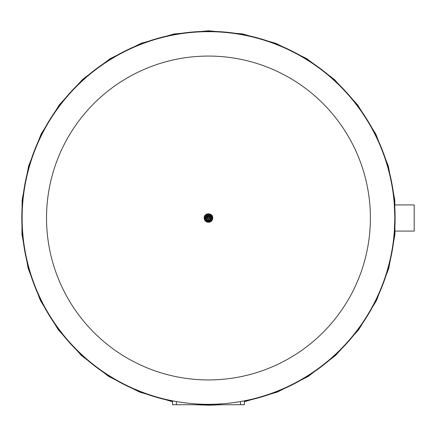 <?xml version="1.0" encoding="UTF-8"?>
<svg xmlns="http://www.w3.org/2000/svg" width="436" height="436" viewBox="0 0 436 436"><rect width="100%" height="100%" fill="white"/><g stroke="black" fill="none" stroke-linecap="round" stroke-linejoin="round"><path stroke-width="0.65" d="M244.394 401.164A186.657 186.657 0 0 0 208.457 31.343A186.657 186.657 0 0 0 172.52 401.164M395.207 204.92L414.2 204.92L414.2 231.08L395.207 231.08M394.727 213.079L394.689 211.918M394.558 208.653L394.526 208.021M394.727 222.921L394.689 224.082M394.558 227.347L394.526 227.979M394.793 217.548L394.793 218A186.33 186.33 0 0 0 208.457 31.67A186.33 186.33 0 0 0 22.127 218A186.33 186.33 0 0 0 208.457 404.33A186.33 186.33 0 0 0 394.793 218A186.33 186.33 0 0 0 208.457 31.67A186.33 186.33 0 0 0 22.127 218A186.33 186.33 0 0 0 208.457 404.33A186.33 186.33 0 0 0 394.793 218L394.793 218.452M394.782 219.744L394.329 231.08M394.782 216.256L394.329 204.92M172.52 404.722L172.52 400.831L172.52 404.722L244.394 404.722L244.394 400.831L240.514 401.556L244.394 400.831M172.52 400.831L176.4 401.556L172.52 400.831M208.457 56.07A161.93 161.93 0 0 1 370.393 218A161.93 161.93 0 0 1 208.457 379.93A161.93 161.93 0 0 1 46.527 218A161.93 161.93 0 0 1 208.457 56.07A161.93 161.93 0 0 1 370.393 218M46.527 218A161.93 161.93 0 0 0 208.457 379.93M207.732 218A0.725 0.725 0 0 0 208.457 218.725A0.725 0.725 0 0 0 209.182 218A0.725 0.725 0 0 0 208.457 217.275A0.725 0.725 0 0 0 207.732 218M212.73 218C212.991 212.49 203.923 212.49 204.19 218A4.273 4.273 0 0 0 208.457 222.273A4.273 4.273 0 0 0 212.73 218M212.218 218A3.761 3.761 0 0 0 208.457 214.24A3.761 3.761 0 0 0 204.697 218A3.761 3.761 0 0 0 208.457 221.761A3.761 3.761 0 0 0 212.218 218M204.953 218A3.51 3.51 0 0 1 208.457 214.49A3.51 3.51 0 0 1 211.967 218A3.51 3.51 0 0 1 208.457 221.51A3.51 3.51 0 0 1 204.953 218M205.656 218C205.836 219.69 206.768 220.627 208.457 220.801C210.147 220.627 211.084 219.69 211.264 218C211.084 216.31 210.147 215.373 208.457 215.199C206.768 215.373 205.836 216.31 205.656 218M208.457 215.591A2.409 2.409 0 0 0 206.048 218A2.409 2.409 0 0 0 208.457 220.409A2.409 2.409 0 0 0 210.866 218A2.409 2.409 0 0 0 208.457 215.591M208.386 215.591L206.048 218A2.409 2.409 0 0 0 208.457 220.409A2.409 2.409 0 0 0 210.866 218L208.528 215.591M210.517 218A2.055 2.055 0 0 0 208.457 215.945A2.055 2.055 0 0 0 206.402 218A2.055 2.055 0 0 0 208.457 220.055A2.055 2.055 0 0 0 210.517 218M207.127 218L208.457 219.33L209.787 218L208.457 216.67L207.127 218M207.313 218A1.145 1.145 0 0 0 208.457 219.145A1.145 1.145 0 0 0 209.602 218A1.145 1.145 0 0 0 208.457 216.856A1.145 1.145 0 0 0 207.313 218M176.4 404.722L176.4 401.556M240.514 404.722L240.514 401.556M206.048 218A2.409 2.409 0 0 0 208.457 220.409M208.457 405.208L194.952 404.722L208.457 405.208L221.968 404.722L208.457 405.208M172.52 401.725L139.466 392.029L108.744 376.442L81.401 355.487L58.359 329.878L40.401 300.48L28.133 268.293L21.969 234.399L22.122 199.95L28.585 166.111L41.137 134.032L59.356 104.798L82.622 79.396L110.15 58.68L141.008 43.366L174.155 33.964L208.457 30.793L242.759 33.959L275.901 43.36L306.759 58.675L334.287 79.385L357.558 104.793L375.778 134.026L388.329 166.105L394.793 199.944L394.945 234.394L388.787 268.287L376.519 300.475L358.561 329.872L335.524 355.482L308.181 376.437L277.454 392.029L244.394 401.725L277.454 392.029L308.181 376.437L335.524 355.482L358.561 329.872L376.519 300.475L388.787 268.287L394.945 234.394L394.793 199.944L388.329 166.105L375.778 134.026L357.558 104.793L334.287 79.385L306.759 58.675L275.901 43.36L242.759 33.959L208.457 30.793L174.155 33.964L141.008 43.366L110.15 58.68L82.622 79.396L59.356 104.798L41.137 134.032L28.585 166.111L22.122 199.95L21.969 234.399L28.133 268.293L40.401 300.48L58.359 329.878L81.401 355.487L108.744 376.442L139.466 392.029L172.52 401.725"/></g></svg>
